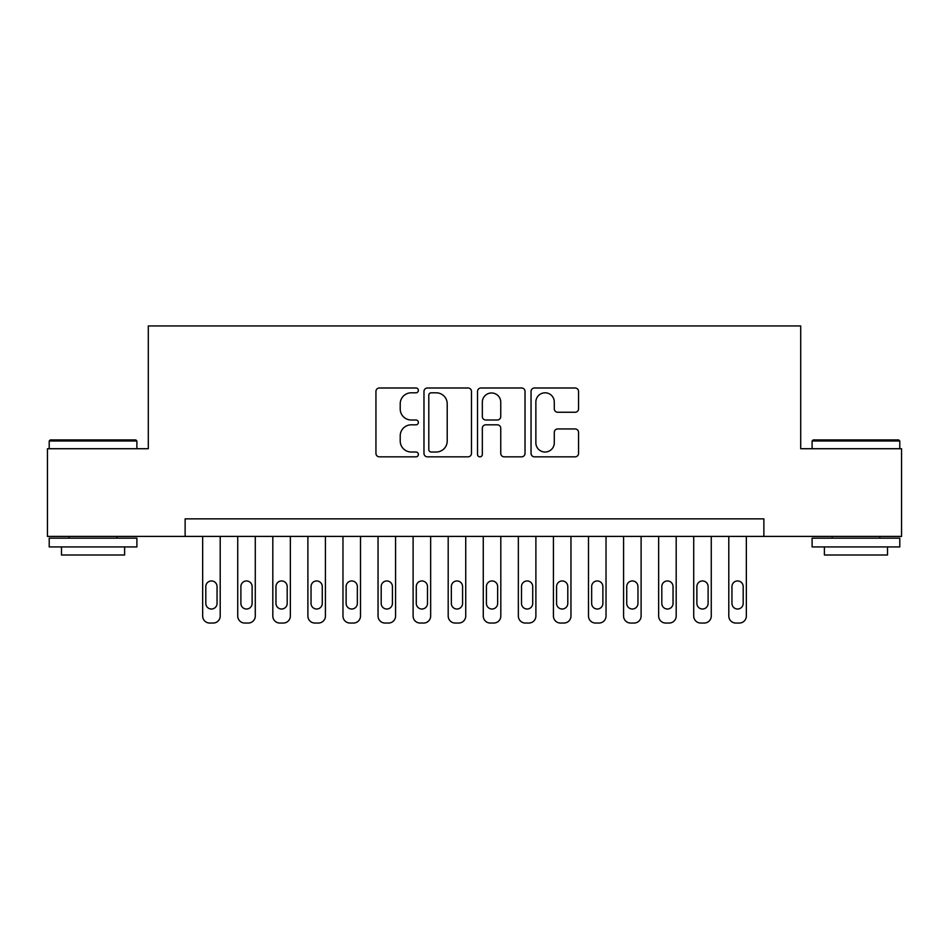 <?xml version="1.0" encoding="UTF-8"?>
<svg xmlns="http://www.w3.org/2000/svg" width="949" height="949" viewBox="0 0 949 949"><rect width="100%" height="100%" fill="white"/><g stroke="black" fill="none" stroke-linecap="round" stroke-linejoin="round"><path stroke-width="1.42" d="M418.379 390.395A2.408 2.408 0 0 0 415.97 387.987L379.386 387.987A3.44 3.44 0 0 0 375.946 391.427L375.946 453.397A3.44 3.44 0 0 0 379.386 456.837L415.97 456.837A2.408 2.408 0 0 0 418.379 454.429A2.408 2.408 0 0 0 415.97 452.021L411.237 452.021A11.02 11.02 0 0 1 400.217 441L400.217 435.84A11.02 11.02 0 0 1 411.237 424.82L415.97 424.82A2.408 2.408 0 0 0 418.379 422.412A2.408 2.408 0 0 0 415.97 420.004L411.237 420.004A11.02 11.02 0 0 1 400.217 408.983L400.217 403.823A11.02 11.02 0 0 1 411.237 392.803L415.97 392.803A2.408 2.408 0 0 0 418.379 390.395M575.118 412.257A3.44 3.44 0 0 0 578.558 408.817L578.558 391.427A3.44 3.44 0 0 0 575.118 387.987L534.489 387.987A3.44 3.44 0 0 0 531.049 391.427L531.049 453.397A3.44 3.44 0 0 0 534.489 456.837L575.118 456.837A3.44 3.44 0 0 0 578.558 453.397L578.558 432.4A3.44 3.44 0 0 0 575.118 428.948L557.727 428.948A3.44 3.44 0 0 0 554.287 432.4L554.287 442.815A9.205 9.205 0 0 1 545.082 452.021A9.205 9.205 0 0 1 535.865 442.815L535.865 402.008A9.205 9.205 0 0 1 545.082 392.803A9.205 9.205 0 0 1 554.287 402.008L554.287 408.817A3.44 3.44 0 0 0 557.727 412.257L575.118 412.257M185.126 536.41L47.45 536.41L47.45 448.723L148.293 448.723L148.293 325.958L800.707 325.958L800.707 448.723L901.55 448.723L901.55 536.41L763.874 536.41L763.874 518.866L185.126 518.866L185.126 536.41L763.874 536.41M471.487 391.427A3.44 3.44 0 0 0 468.047 387.987L427.418 387.987A3.44 3.44 0 0 0 423.978 391.427L423.978 453.397A3.44 3.44 0 0 0 427.418 456.837L468.047 456.837A3.44 3.44 0 0 0 471.487 453.397L471.487 391.427M480.953 387.987L521.582 387.987A3.44 3.44 0 0 1 525.022 391.427L525.022 453.397A3.44 3.44 0 0 1 521.582 456.837L504.192 456.837A3.44 3.44 0 0 1 500.752 453.397L500.752 428.26A3.44 3.44 0 0 0 497.312 424.82L485.781 424.82A3.44 3.44 0 0 0 482.329 428.26L482.329 454.429A2.408 2.408 0 0 1 479.921 456.837A2.408 2.408 0 0 1 477.513 454.429L477.513 391.427A3.44 3.44 0 0 1 480.953 387.987M431.202 392.803A2.408 2.408 0 0 0 428.794 395.211L428.794 449.612A2.408 2.408 0 0 0 431.202 452.021L436.196 452.021A11.02 11.02 0 0 0 447.216 441L447.216 403.823A11.02 11.02 0 0 0 436.196 392.803L431.202 392.803M500.752 402.186A9.205 9.205 0 0 0 491.546 392.981A9.205 9.205 0 0 0 482.329 402.186L482.329 416.564A3.44 3.44 0 0 0 485.781 420.004L497.312 420.004A3.44 3.44 0 0 0 500.752 416.564L500.752 402.186M220.204 536.41L220.204 616.031A7.011 7.011 0 0 1 213.181 623.042L209.682 623.042A7.011 7.011 0 0 1 202.659 616.031L202.659 536.41M217.048 603.41L217.048 586.565A5.611 5.611 0 0 0 211.425 580.954A5.611 5.611 0 0 0 205.814 586.565L205.814 603.41A5.611 5.611 0 0 0 211.425 609.021A5.611 5.611 0 0 0 217.048 603.41M50.261 439.945L135.837 439.945L136.893 441L49.206 441L50.261 439.945M93.049 546.932L49.206 546.932L49.206 538.166L136.893 538.166L136.893 546.932L93.049 546.932M124.616 546.932L124.616 554.999L61.483 554.999L61.483 546.932M813.163 439.945L898.739 439.945L899.794 441L812.107 441L813.163 439.945M855.951 546.932L812.107 546.932L812.107 538.166L899.794 538.166L899.794 546.932L855.951 546.932M887.517 546.932L887.517 554.999L824.384 554.999L824.384 546.932M255.281 536.41L255.281 616.031A7.011 7.011 0 0 1 248.258 623.042L244.747 623.042A7.011 7.011 0 0 1 237.736 616.031L237.736 536.41M252.114 603.41L252.114 586.565A5.611 5.611 0 0 0 246.503 580.954A5.611 5.611 0 0 0 240.892 586.565L240.892 603.41A5.611 5.611 0 0 0 246.503 609.021A5.611 5.611 0 0 0 252.114 603.41M290.347 536.41L290.347 616.031A7.011 7.011 0 0 1 283.336 623.042L279.825 623.042A7.011 7.011 0 0 1 272.814 616.031L272.814 536.41M287.191 603.41L287.191 586.565A5.611 5.611 0 0 0 281.58 580.954A5.611 5.611 0 0 0 275.969 586.565L275.969 603.41A5.611 5.611 0 0 0 281.58 609.021A5.611 5.611 0 0 0 287.191 603.41M325.424 536.41L325.424 616.031A7.011 7.011 0 0 1 318.413 623.042L314.902 623.042A7.011 7.011 0 0 1 307.891 616.031L307.891 536.41M322.269 603.41L322.269 586.565A5.611 5.611 0 0 0 316.658 580.954A5.611 5.611 0 0 0 311.047 586.565L311.047 603.41A5.611 5.611 0 0 0 316.658 609.021A5.611 5.611 0 0 0 322.269 603.41M360.501 536.41L360.501 616.031A7.011 7.011 0 0 1 353.491 623.042L349.979 623.042A7.011 7.011 0 0 1 342.969 616.031L342.969 536.41M357.346 603.41L357.346 586.565A5.611 5.611 0 0 0 351.735 580.954A5.611 5.611 0 0 0 346.124 586.565L346.124 603.41A5.611 5.611 0 0 0 351.735 609.021A5.611 5.611 0 0 0 357.346 603.41M395.579 536.41L395.579 616.031A7.011 7.011 0 0 1 388.568 623.042L385.057 623.042A7.011 7.011 0 0 1 378.046 616.031L378.046 536.41M392.423 603.41L392.423 586.565A5.611 5.611 0 0 0 386.812 580.954A5.611 5.611 0 0 0 381.201 586.565L381.201 603.41A5.611 5.611 0 0 0 386.812 609.021A5.611 5.611 0 0 0 392.423 603.41M430.656 536.41L430.656 616.031A7.011 7.011 0 0 1 423.645 623.042L420.134 623.042A7.011 7.011 0 0 1 413.112 616.031L413.112 536.41M427.501 603.41L427.501 586.565A5.611 5.611 0 0 0 421.89 580.954A5.611 5.611 0 0 0 416.279 586.565L416.279 603.41A5.611 5.611 0 0 0 421.89 609.021A5.611 5.611 0 0 0 427.501 603.41M465.734 536.41L465.734 616.031A7.011 7.011 0 0 1 458.711 623.042L455.212 623.042A7.011 7.011 0 0 1 448.189 616.031L448.189 536.41M462.578 603.41L462.578 586.565A5.611 5.611 0 0 0 456.967 580.954A5.611 5.611 0 0 0 451.344 586.565L451.344 603.41A5.611 5.611 0 0 0 456.967 609.021A5.611 5.611 0 0 0 462.578 603.41M500.811 536.41L500.811 616.031A7.011 7.011 0 0 1 493.788 623.042L490.289 623.042A7.011 7.011 0 0 1 483.266 616.031L483.266 536.41M497.656 603.41L497.656 586.565A5.611 5.611 0 0 0 492.033 580.954A5.611 5.611 0 0 0 486.422 586.565L486.422 603.41A5.611 5.611 0 0 0 492.033 609.021A5.611 5.611 0 0 0 497.656 603.41M535.888 536.41L535.888 616.031A7.011 7.011 0 0 1 528.866 623.042L525.355 623.042A7.011 7.011 0 0 1 518.344 616.031L518.344 536.41M532.721 603.41L532.721 586.565A5.611 5.611 0 0 0 527.11 580.954A5.611 5.611 0 0 0 521.499 586.565L521.499 603.41A5.611 5.611 0 0 0 527.11 609.021A5.611 5.611 0 0 0 532.721 603.41M570.954 536.41L570.954 616.031A7.011 7.011 0 0 1 563.943 623.042L560.432 623.042A7.011 7.011 0 0 1 553.421 616.031L553.421 536.41M567.799 603.41L567.799 586.565A5.611 5.611 0 0 0 562.188 580.954A5.611 5.611 0 0 0 556.577 586.565L556.577 603.41A5.611 5.611 0 0 0 562.188 609.021A5.611 5.611 0 0 0 567.799 603.41M606.031 536.41L606.031 616.031A7.011 7.011 0 0 1 599.021 623.042L595.509 623.042A7.011 7.011 0 0 1 588.499 616.031L588.499 536.41M602.876 603.41L602.876 586.565A5.611 5.611 0 0 0 597.265 580.954A5.611 5.611 0 0 0 591.654 586.565L591.654 603.41A5.611 5.611 0 0 0 597.265 609.021A5.611 5.611 0 0 0 602.876 603.41M641.109 536.41L641.109 616.031A7.011 7.011 0 0 1 634.098 623.042L630.587 623.042A7.011 7.011 0 0 1 623.576 616.031L623.576 536.41M637.953 603.41L637.953 586.565A5.611 5.611 0 0 0 632.342 580.954A5.611 5.611 0 0 0 626.731 586.565L626.731 603.41A5.611 5.611 0 0 0 632.342 609.021A5.611 5.611 0 0 0 637.953 603.41M676.186 536.41L676.186 616.031A7.011 7.011 0 0 1 669.175 623.042L665.664 623.042A7.011 7.011 0 0 1 658.653 616.031L658.653 536.41M673.031 603.41L673.031 586.565A5.611 5.611 0 0 0 667.42 580.954A5.611 5.611 0 0 0 661.809 586.565L661.809 603.41A5.611 5.611 0 0 0 667.42 609.021A5.611 5.611 0 0 0 673.031 603.41M711.264 536.41L711.264 616.031A7.011 7.011 0 0 1 704.253 623.042L700.742 623.042A7.011 7.011 0 0 1 693.719 616.031L693.719 536.41M708.108 603.41L708.108 586.565A5.611 5.611 0 0 0 702.497 580.954A5.611 5.611 0 0 0 696.886 586.565L696.886 603.41A5.611 5.611 0 0 0 702.497 609.021A5.611 5.611 0 0 0 708.108 603.41M746.341 536.41L746.341 616.031A7.011 7.011 0 0 1 739.318 623.042L735.819 623.042A7.011 7.011 0 0 1 728.796 616.031L728.796 536.41M743.186 603.41L743.186 586.565A5.611 5.611 0 0 0 737.575 580.954A5.611 5.611 0 0 0 731.952 586.565L731.952 603.41A5.611 5.611 0 0 0 737.575 609.021A5.611 5.611 0 0 0 743.186 603.41M49.206 448.723L49.206 441M69.194 538.166L69.194 536.41M116.905 538.166L116.905 536.41M136.893 448.723L136.893 441M812.107 448.723L812.107 441M832.095 538.166L832.095 536.41M879.806 538.166L879.806 536.41M899.794 448.723L899.794 441"/></g></svg>

